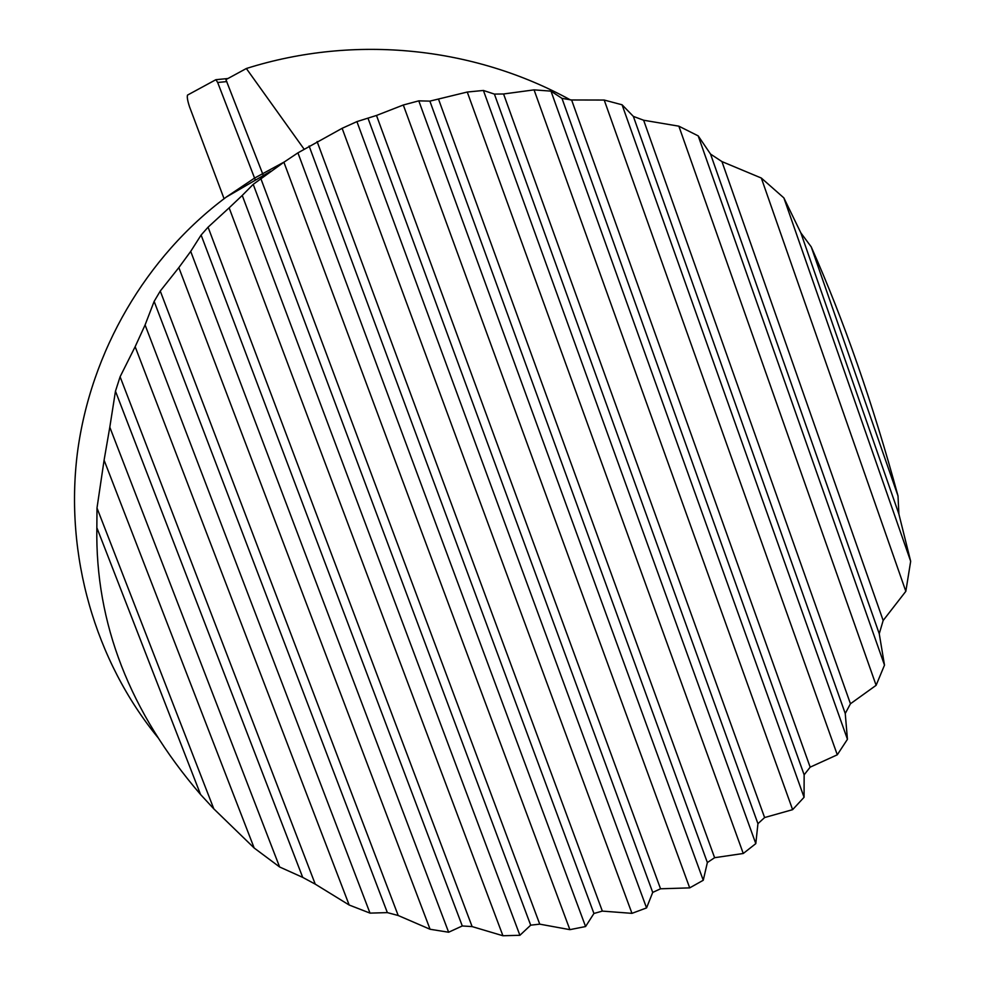 <?xml version="1.0" encoding="UTF-8"?>
<svg xmlns="http://www.w3.org/2000/svg" width="985" height="985" viewBox="0 0 985 985"><rect width="100%" height="100%" fill="white"/><g stroke="black" fill="none" stroke-linecap="round" stroke-linejoin="round"><path stroke-width="1.48" d="M910.669 561.29L905.831 591.32L761.319 178.039L783.863 197.886L910.669 561.29L898.886 514.072L898.012 495.96C872.907 403.69 843.973 320.654 811.221 246.866L800.842 232.866L783.863 197.886M884.493 665.121L876.121 685.314L678.862 126.178L698.193 135.881L884.493 665.121L879.248 633.737L883.163 620.501L905.831 591.32M837.287 754.805L604.211 100.051L622.077 104.792L847.445 739.292L837.287 754.805L810.163 767.155L571.608 99.978L561.979 98.377L550.984 91.137L804.068 797.284L792.617 809.658L534.067 89.869L550.984 91.137M755.803 843.628L743.269 853.49L467.259 92.036L483.413 90.46L755.803 843.628L757.933 823.682L764.606 817.55L792.617 809.658M703.253 880.258L689.697 887.879L403.308 105.001L418.785 100.852L703.253 880.258L707.365 862.54L714.617 857.701L743.269 853.49M646.554 907.911L631.964 913.354L342.127 128.309L356.915 121.611L646.554 907.911L652.723 892.41L660.541 888.79L689.697 887.879M585.582 926.54L569.884 929.655L283.902 162.217L297.926 152.847L585.582 926.54L593.93 913.477L602.34 911.1L631.964 913.354M229.136 207.847L242.248 195.436L519.895 935.294L502.929 935.75L229.136 207.847L208.069 227.178L201.112 235.033L190.708 251.384L448.631 932.229L430.076 929.261L178.839 267.6L190.708 251.384M370.015 913.12L349.17 905.018L135.154 346.695L145.09 324.952L370.015 913.12L387.351 912.615L398.199 915.508L430.076 929.261M279.605 866.972L254.179 848.011L104.09 460.18L109.803 427.182L279.605 866.972L302.703 877.376L315.249 884.148L349.17 905.018M263.34 175.539L225.91 79.625L246.349 68.507C355.622 33.97 474.561 47.218 570.512 99.965M246.349 68.507L303.971 148.994M847.445 739.292L845.241 713.509L850.449 703.77L876.121 685.314M804.068 797.284L804.142 774.826L810.163 767.155M284.259 161.971L254.487 178.137L226.193 197.135C146.211 256.679 90.595 351.202 77.359 453.211C64.665 555.281 94.991 660.627 158.129 737.814M519.895 935.294L530.693 925.174L539.743 924.152L569.884 929.655M448.631 932.229L462.285 925.962L472.111 926.589L502.929 935.75M104.09 460.18L96.998 508.014L96.85 527.689C95.2 623.246 129.761 712.18 200.546 794.489L213.807 808.857L254.179 848.011M135.154 346.695L120.096 376.775L115.467 391.193L109.803 427.182M178.839 267.6L160.26 291.055L154.14 301.398L145.09 324.952M283.902 162.217L253.219 184.343L242.248 195.436M342.127 128.309L297.926 152.847M403.308 105.001L376.492 115.454L356.915 121.611M467.259 92.036L429.866 101.123L418.785 100.852M534.067 89.869L503.569 93.981L494.408 94.092L483.413 90.46M604.211 100.051L571.608 99.978M678.862 126.178L643.636 120.232L633.355 116.39L622.077 104.792M761.319 178.039L721.943 161.589L710.542 154.079L698.193 135.881M200.546 794.489L96.85 527.689M898.012 495.96L811.221 246.866M226.821 81.583L217.66 82.481L255.374 180.169M217.66 82.481L215.924 79.699M224.075 198.711L189.489 106.675C187.581 100.839 186.916 96.973 187.507 95.102L215.826 79.723M398.199 915.508L160.26 291.055M472.111 926.589L208.069 227.178M530.693 925.174L253.219 184.343M539.743 924.152L260.754 178.334M764.606 817.55L503.569 93.981M757.933 823.682L494.408 94.092M804.142 774.826L561.979 98.377M845.241 713.509L633.355 116.39M850.449 703.77L643.636 120.232M387.351 912.615L154.14 301.398M462.285 925.962L201.112 235.033M213.807 808.857L96.998 508.014M302.703 877.376L115.467 391.193M315.249 884.148L120.096 376.775M593.93 913.477L309.105 146.002M602.34 911.1L317.108 141.557M652.723 892.41L368.094 118.459M660.541 888.79L376.492 115.454M707.365 862.54L429.866 101.123M714.617 857.701L438.645 99.522M879.248 633.737L710.542 154.079M883.163 620.501L721.943 161.589M898.886 514.072L800.842 232.866M270.641 171.292L226.193 197.135M227.954 78.517L215.961 79.686"/></g></svg>
